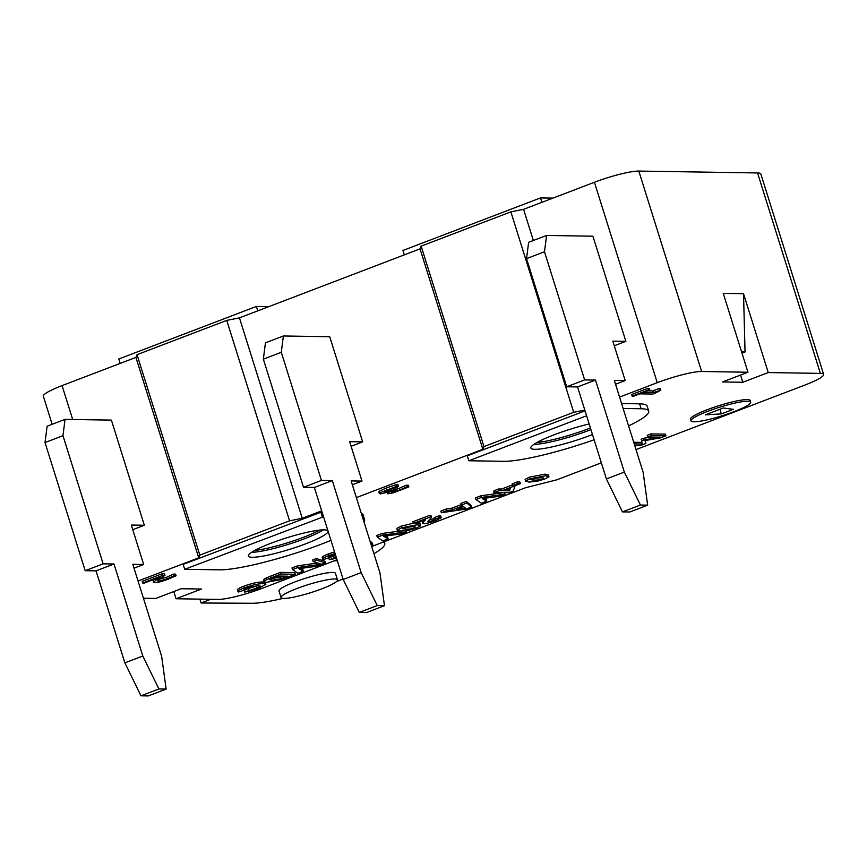 <?xml version="1.0" encoding="UTF-8"?>
<svg xmlns="http://www.w3.org/2000/svg" width="867" height="867" viewBox="0 0 867 867"><rect width="100%" height="100%" fill="white"/><g stroke="black" fill="none" stroke-linecap="round" stroke-linejoin="round"><path stroke-width="1.3" d="M199.887 599.13L201.101 602.998L210.703 599.303M373.937 553.655A85.573 12.181 162.6 0 0 384.775 543.403A85.573 12.181 162.6 0 0 383.431 542.016M334.543 578.993A29.565 4.205 -17.4 0 1 337.501 579.86A29.565 4.205 -17.4 0 1 310.549 592.725A29.565 4.205 -17.4 0 1 281.071 597.547A29.565 4.205 -17.4 0 1 302.182 586.612A29.565 4.205 -17.4 0 1 334.543 578.993M281.071 597.547L279.011 590.98A29.565 4.205 -17.4 0 1 300.123 580.045A29.565 4.205 -17.4 0 1 332.484 572.426A29.565 4.205 -17.4 0 1 335.442 573.293L337.501 579.86M343.039 578.961A64.353 9.158 -17.4 0 1 336.385 581.649M283.01 598.371A64.353 9.158 -17.4 0 1 252.254 603.269L201.101 602.998M334.12 560.841L337.371 560.862M362.666 441.867L349.639 441.661L361.994 481.087L351.135 480.914L379.963 572.914L384.471 605.686L377.232 605.567L361.149 572.621L332.31 480.611L321.451 480.437L281.298 352.295L283.39 335.984L329.72 336.721L362.666 441.867L351.092 446.288M283.39 335.984L265.443 342.833L263.351 359.155L303.504 487.297L314.363 487.471L343.202 579.47L359.285 612.416L366.524 612.536L384.471 605.686M281.298 352.295L263.351 359.155M321.451 480.437L303.504 487.297M332.31 480.611L314.363 487.471M361.149 572.621L343.202 579.47M377.232 605.567L359.285 612.416M361.994 481.087L352.349 484.772M625.183 380.559L612.828 341.132L625.866 341.338L592.909 236.192L546.578 235.456L528.632 242.305L526.54 258.626L566.704 386.769L577.563 386.942L606.391 478.942L622.473 511.888L629.724 512.007L647.66 505.147L643.162 472.385L614.324 380.385L625.183 380.559L615.537 384.244M546.578 235.456L544.487 251.766L526.54 258.626M544.487 251.766L584.64 379.909L566.704 386.769M584.64 379.909L595.499 380.082L577.563 386.942M595.499 380.082L624.338 472.082L606.391 478.942M624.338 472.082L640.42 505.038L622.473 511.888M640.42 505.038L647.66 505.147M625.866 341.338L614.28 345.76M143.434 598.241L155.789 598.436L181.203 588.726L201.48 589.04L176.055 598.75L173.801 591.554M741.989 353.151L745.046 351.991L743.528 293.707L768.238 372.561L742.813 382.271L740.559 375.064M721.366 413.906L705.348 414.838L723.284 407.989L733.319 409.343L721.366 413.906L719.913 409.278M634.221 443.882L642.295 444.012L641.613 440.902L644.04 439.97L660.253 437.152L647.779 436.957L651.485 435.537L665.964 435.765L660.535 437.846L645.015 440.566L645.85 443.449L640.323 445.562L634.72 445.475M633.712 442.246L641.775 442.365L642.295 444.012M641.775 442.365L641.613 440.902M641.103 439.255L643.52 438.334L644.04 439.97M643.52 438.334L651.117 437.011M651.485 435.537L650.976 433.89L647.259 435.31L647.779 436.957M650.976 433.89L665.455 434.129L665.964 435.765M388.037 493.8C386.671 493.626 387.56 492.857 390.692 491.491L380.418 493.919L379.984 492.792L396.436 486.344L398.462 486.376L384.211 491.632L384.634 492.369L395.981 489.086L397.585 489.107L396.165 489.649C391.927 491.275 390.497 492.142 391.906 492.239L399.752 490.05L406.818 486.842L408.856 486.875L393.64 492.727L388.037 493.8L386.812 491.947M379.475 491.145L378.825 491.979L379.345 493.616L379.984 492.792L379.475 491.145L386.14 488.067L395.916 484.696L396.436 486.344M395.916 484.696L397.953 484.729L398.462 486.376M384.211 491.632L384.634 492.369L384.374 491.524M386.736 490.386L388.145 490.018L388.654 491.665M388.145 490.018L395.46 487.438L395.981 489.086M395.46 487.438L397.064 487.46L397.585 489.107M397.563 489.031L406.103 485.282L406.623 486.918M406.103 485.282L406.818 486.842M406.298 485.206L408.335 485.238L408.856 486.875M238.447 591.998C236.854 591.359 238.804 589.983 244.321 587.891C251.712 585.138 258.008 583.708 263.232 583.589L265.887 584.239L258.973 588.249L249.837 591.11L244.581 592.063L256.73 588.119L260.263 586.049L258.16 585.615L246.867 587.913C244.006 588.986 243.161 589.723 244.31 590.113L238.447 591.998L237.395 589.918M237.937 590.351C236.333 589.712 238.295 588.346 243.811 586.244C251.192 583.491 257.499 582.06 262.712 581.952L265.378 582.591L265.887 584.239M248.959 590.113L248.45 588.465L244.06 590.427L244.581 592.063M248.45 588.465L258.225 585.615M243.779 589.777L244.31 590.113L244.06 589.289M321.57 564.244L316.011 566.368L298.844 568.654L303.363 571.201L297.912 573.282L292.504 569.586L298.02 567.473L321.559 564.189M300.795 568.394L302.843 569.554L303.363 571.201M298.02 567.473L297.511 565.826L291.995 567.939L292.504 569.586M297.511 565.826L317.853 563.041M335.323 554.327L331.638 555.53C328.788 556.603 327.943 557.34 329.092 557.73L323.228 559.616L322.166 557.535M323.228 559.616C321.624 558.977 323.586 557.6 329.102 555.509L335.063 553.504M322.708 557.969C321.115 557.329 323.066 555.964 328.582 553.861L334.543 551.856M336.548 558.229L329.352 559.681L336.255 557.318M333.741 557.73L333.231 556.083L328.842 558.045L329.352 559.681M333.231 556.083L335.735 555.671M328.56 557.394L329.092 557.73L328.831 556.907M406.352 531.861L400.792 533.985L383.626 536.272L388.134 538.819L382.694 540.9L377.286 537.204L382.802 535.091L406.352 531.861L406.005 530.756M385.566 536.012L387.625 537.172L388.134 538.819M382.802 535.091L382.282 533.454L376.766 535.557L377.286 537.204M382.282 533.454L399.828 531.038M413.396 523.408L430.465 516.884L431.549 517.382L427.886 521.295L428.58 521.706L433.803 520.471L435.006 519.116L440.133 517.263L441.227 517.675L435.993 520.558C430.606 522.541 426.575 523.549 423.898 523.57L422.771 522.53L425.664 519.745L415.976 523.451L413.396 523.408L412.876 521.761L429.956 515.247L430.465 516.884M429.956 515.247L431.04 515.735L431.549 517.382M427.886 521.295L428.58 521.706L428.298 520.807M429.241 519.972L433.294 518.834L434.486 517.469L435.798 519.344M434.486 517.469L439.623 515.627L440.133 517.263M439.623 515.627L440.707 516.038L441.227 517.675M422.121 521.1L422.565 523.159L422.294 521.034M504.995 494.179L499.425 496.303L482.258 498.601L486.777 501.137L481.326 503.218L475.918 499.522L481.434 497.42L504.995 494.179L504.496 492.597M484.209 498.341L486.257 499.49L486.777 501.137M481.434 497.42L480.925 495.772L475.409 497.875L475.918 499.522M480.925 495.772L495.935 493.713M497.127 493.551L504.106 492.586M520.373 483.645L515.497 485.509L512.711 485.466L517.588 483.602L520.373 483.645L519.853 482.009L517.079 481.965L517.588 483.602M517.079 481.965L512.202 483.829L512.711 485.466M693.914 421.806A31.31 4.454 -17.4 0 1 690.956 420.885A31.31 4.454 -17.4 0 1 719.491 407.262A31.31 4.454 -17.4 0 1 750.703 402.158A31.31 4.454 -17.4 0 1 728.161 413.797A31.31 4.454 -17.4 0 1 693.914 421.806M690.956 420.885L690.435 419.238A31.31 4.454 -17.4 0 1 718.981 405.626A31.31 4.454 -17.4 0 1 750.193 400.511L750.703 402.158M533.27 478.486L540.77 477.739M530.897 479.494L532.197 478.855C533.4 478.118 536.131 477.739 540.412 477.728L543.533 477.977L542.363 479.007C541.149 479.744 538.407 480.123 534.126 480.134L530.777 479.711M537.399 481.228L529.022 482.085L525.619 481.033L529.889 478.812L545.56 475.777L548.93 476.828L544.66 479.05L537.399 481.228M525.109 479.386L525.532 481.391L525.109 479.386L529.369 477.175L545.04 474.141L548.41 475.192M548.508 474.834L548.93 476.828M504.54 490.722L510.37 488.489L509.471 490.798L504.54 490.722M508.951 489.151L509.471 490.798M502.112 490.679L512.505 486.712L514.922 486.745L513.112 491.101L509.016 492.662L499.815 492.521L494.244 493.681L497.387 492.478L494.472 492.434L499.197 490.635L502.112 490.679L501.592 489.031L511.985 485.065L512.505 486.712M514.532 485.498L514.922 486.745M511.985 485.065L512.592 485.076M494.288 491.827L493.724 492.044L494.244 493.681M499.197 490.635L498.677 488.988L493.962 490.787L494.472 492.434M498.677 488.988L501.592 489.031M456.519 509.222L463.466 506.566L465.395 507.964L456.519 509.222M446.928 510.598L452.422 509.807L462.588 505.927L461.396 505.071L466.847 502.99L471.431 507L465.991 509.081L441.336 512.733L446.928 510.598L446.407 508.951L451.913 508.16L452.422 509.807M451.913 508.16L461.255 504.594M466.847 502.99L466.338 501.343L460.886 503.424L461.396 505.071M466.338 501.343L470.922 505.353L471.431 507M446.407 508.951L440.826 511.086L441.336 512.733M405.019 527.472L412.519 526.724M402.646 528.48L403.946 527.84C405.149 527.103 407.891 526.724 412.161 526.713L415.282 526.963L414.112 528.003C412.898 528.729 410.156 529.108 405.875 529.119L402.526 528.697M409.148 530.214L400.771 531.07L397.368 530.019L401.638 527.797L417.309 524.763L420.679 525.814L416.409 528.036L409.148 530.214M396.858 528.371L397.281 530.376L396.858 528.371L401.118 526.161L413.331 523.224M420.257 523.82L420.679 525.814M417.309 524.763L416.799 523.137L420.17 524.177M370.48 542.655L372.799 544.671L371.293 545.245M369.971 541.008L372.279 543.035L372.799 544.671M325.418 562.867L321.776 564.265L313.193 561.588L316.791 560.212L325.418 562.867L324.908 561.22L316.282 558.565L316.791 560.212M316.282 558.565L312.673 559.941L313.193 561.588M287.736 576.187L281.092 578.668L272.119 580.251L269.735 579.806L278.155 576.035L287.736 576.187M271.555 578.603L280.583 577.021L281.092 578.668M280.583 577.021L283.097 576.111M285.969 577.845L280.854 579.676L266.689 582.266L264.381 581.92L264.533 580.847L266.982 579.449L280.832 574.041L295.311 574.268L285.969 577.845M264.381 581.92L264.023 579.199L266.472 577.812L280.323 572.393L280.832 574.041M263.861 580.283L264.023 579.199M280.323 572.393L294.802 572.632L295.311 574.268M648.343 389.987L649.817 390.009L643.596 392.383L653.295 392.534L660.849 390.183L655.907 392.87L652.786 394.062L639.738 393.856L633.625 396.186L632.151 396.165L648.343 389.987L647.822 388.34L649.307 388.362L649.817 390.009M647.703 390.811L652.786 390.898L653.295 392.534M652.786 390.898L659.007 388.514L659.516 390.161M659.007 388.514L660.329 388.535L660.849 390.183M656.341 392.057L655.755 392.404M647.822 388.34L631.642 394.518L632.151 396.165M162.942 575.287L164.99 575.32L160.276 578.506C157.566 580.381 157.057 581.258 158.737 581.15L166.973 578.961L174.061 575.753L176.099 575.786L168.577 579.015C162.118 581.443 157.512 582.678 154.76 582.711L153.567 582.017L160.471 576.891L144.355 583.047L142.687 583.025L162.942 575.287L162.432 573.64L164.481 573.672L164.99 575.32M157.783 580.857L158.737 581.15L158.379 580.012M158.227 579.514L166.453 577.314L173.346 574.182L173.866 575.829M173.346 574.182L174.061 575.753M173.541 574.106L175.589 574.138L176.099 575.786M153.058 580.37L153.492 582.353L153.058 580.37L154.077 579.34M162.432 573.64L142.166 581.378L142.687 583.025M742.813 382.271L722.547 381.946L747.961 372.236L723.251 293.382L743.528 293.707M619.558 397.086L657.24 382.694A34.788 4.953 -17.4 0 1 701.631 371.499L747.961 372.236M356.37 497.615L482.854 449.312L483.959 446.581L573.694 412.302L584.813 410.08M138.037 581.009L198.727 557.839L199.833 555.108L289.567 520.829L302.258 518.282L321.7 510.858M337.014 559.746L262.43 588.227A34.788 4.953 -17.4 0 1 218.05 599.422L176.055 598.75M601.34 462.815L556.701 479.863L525.63 487.698L371.683 546.492M768.238 372.561L820.366 373.395A34.788 4.953 -17.4 0 1 823.65 374.414A34.788 4.953 -17.4 0 1 804.934 385.046L636.01 449.572M594.123 439.797A80.013 11.39 -17.4 0 1 503.575 461.309L468.819 460.756L467.28 455.836L585.052 410.85M621.585 403.545L639.608 403.838A80.013 11.39 -17.4 0 1 647.172 406.179L648.711 411.11A80.013 11.39 -17.4 0 1 628.586 425.892M361.246 513.166A80.013 11.39 -17.4 0 1 363.045 514.705L364.584 519.636A80.013 11.39 -17.4 0 1 363.988 521.934M330.945 540.369A80.013 11.39 -17.4 0 1 219.449 569.836L184.693 569.283L183.154 564.363L322.004 511.833M533.877 444.392A43.48 6.188 162.6 0 0 590.936 429.62M592.475 434.54A43.48 6.188 -17.4 0 1 534.982 449.323A43.48 6.188 -17.4 0 1 530.864 448.044A43.48 6.188 -17.4 0 1 589.159 423.963M468.819 460.756L586.591 415.77M623.135 408.476L641.147 408.758A80.013 11.39 -17.4 0 1 648.711 411.11M251.582 552.344A41.746 5.939 162.6 0 0 288.473 544.303A41.746 5.939 162.6 0 0 323.337 529.856M328.105 531.319A41.746 5.939 -17.4 0 1 297.229 546.871A41.746 5.939 -17.4 0 1 252.34 557.275A41.746 5.939 -17.4 0 1 248.395 556.05A41.746 5.939 -17.4 0 1 285.655 538.147A41.746 5.939 -17.4 0 1 327.964 530.864M362.785 518.098A80.013 11.39 -17.4 0 1 364.584 519.636M184.693 569.283L323.543 516.754M320.725 511.812L322.275 516.732M65.058 419.379L47.111 426.228L45.019 442.549L85.183 570.692L96.042 570.865L124.87 662.865L140.963 695.811L148.203 695.93L166.139 689.081L161.641 656.308L132.803 564.309L143.662 564.482L131.307 525.055L144.345 525.261L111.388 420.116L65.058 419.379L62.966 435.689L103.119 563.832L113.978 564.005L142.817 656.016L158.899 688.962L166.139 689.081M132.759 529.683L144.345 525.261M745.046 351.991L741.599 351.937M823.65 374.414L760.836 173.974A34.788 4.953 162.6 0 0 757.552 172.956L638.816 171.07A34.788 4.953 162.6 0 0 594.426 182.265L523.581 209.326L510.88 211.873L421.156 246.141L420.04 248.872L239.455 317.853L226.753 320.4L137.029 354.668L135.913 357.399L62.066 385.609A34.788 4.953 162.6 0 0 43.35 396.241L52.15 424.31M268.792 306.647L256.372 306.452L118.79 359.003L120.177 363.414M257.759 310.863L256.372 306.452M552.918 198.12L540.499 197.925L402.927 250.476L404.304 254.887M541.886 202.336L540.499 197.925M590.416 427.973A43.48 6.188 -17.4 0 1 536.846 442.56M319.674 530.105A41.746 5.939 -17.4 0 1 254.735 550.458M289.567 520.829L226.753 320.4M199.833 555.108L137.029 354.668M302.258 518.282L239.455 317.853M482.854 449.312L420.04 248.872M483.959 446.581L421.156 246.141M573.694 412.302L510.88 211.873M533.346 240.506L523.581 209.326M198.727 557.839L135.913 357.399M62.966 435.689L45.019 442.549M103.119 563.832L85.183 570.692M113.978 564.005L96.042 570.865M142.817 656.016L124.87 662.865M158.899 688.962L140.963 695.811M143.662 564.482L134.017 568.167M386.14 488.067L386.66 489.714M393.651 488.132L394.171 489.768M394.788 490.191L395.233 491.6M399.243 488.403L399.752 490.05M243.811 586.244L244.321 587.891M262.712 581.952L263.232 583.589M256.209 586.471L256.73 588.119M328.582 553.861L329.102 555.509M433.294 518.834L433.803 520.471M533.606 478.486L534.126 480.134M529.369 477.175L529.889 478.812M545.04 474.141L545.56 475.777M405.355 527.472L405.875 529.119M401.118 526.161L401.638 527.797M285.145 576.154L285.427 577.064M266.472 577.812L266.982 579.449M270.699 576.067L271.219 577.715M166.453 577.314L166.973 578.961M155.063 578.961L155.475 580.294M639.608 403.838L641.147 408.758M701.631 371.499L638.816 171.07M820.366 373.395L757.552 172.956M72.687 419.498L62.066 385.609M657.24 382.694L594.426 182.265M384.775 543.403L384.244 541.702M264.121 581.627L263.611 579.98"/></g></svg>
